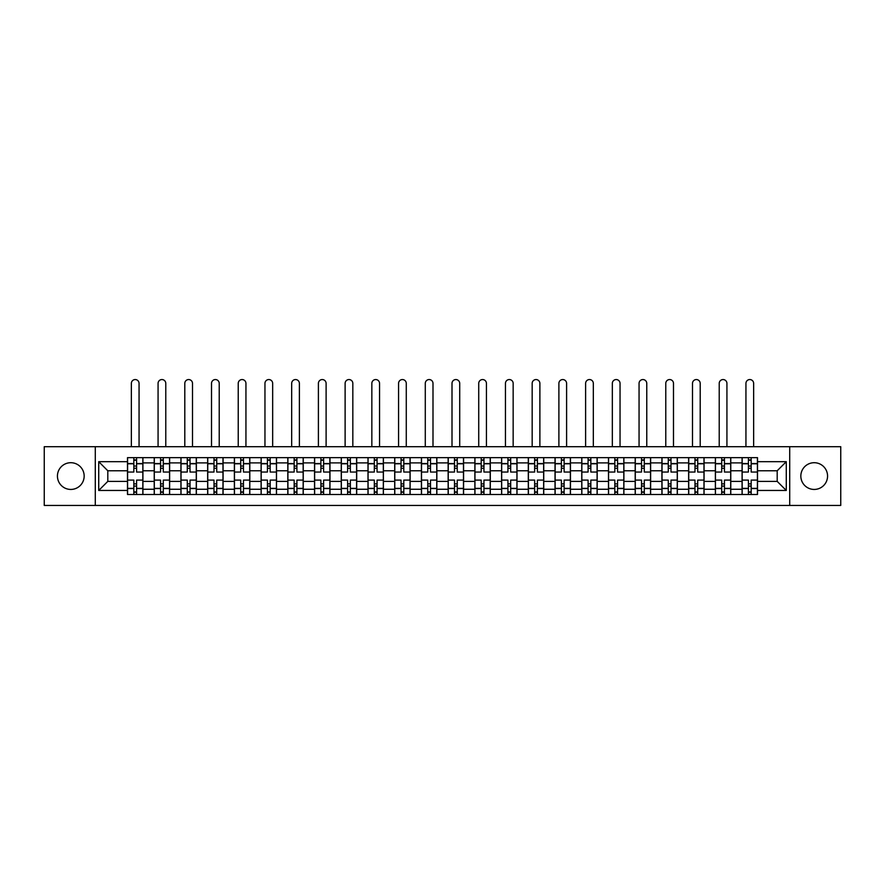 <?xml version="1.0" encoding="UTF-8"?>
<svg xmlns="http://www.w3.org/2000/svg" width="885" height="885" viewBox="0 0 885 885"><rect width="100%" height="100%" fill="white"/><g stroke="black" fill="none" stroke-linecap="round" stroke-linejoin="round"><path stroke-width="1.33" d="M814.2 462.711A13.364 13.364 0 0 0 800.836 476.075A13.364 13.364 0 0 0 814.2 489.438A13.364 13.364 0 0 0 827.563 476.075A13.364 13.364 0 0 0 814.2 462.711M70.8 462.711A13.364 13.364 0 0 0 57.437 476.075A13.364 13.364 0 0 0 70.8 489.438A13.364 13.364 0 0 0 84.163 476.075A13.364 13.364 0 0 0 70.8 462.711M789.708 505.446L840.75 505.446L840.75 446.693L44.25 446.693L44.25 505.446L789.708 505.446L789.708 446.693M154.222 494.483L154.222 462.888L142.916 462.888L142.916 494.483M142.916 462.888L142.916 457.656M154.222 462.888L154.222 457.656M169.632 457.656L169.632 494.483M180.938 494.483L180.938 457.656M196.359 457.656L196.359 494.483M207.665 494.483L207.665 457.656M223.075 457.656L223.075 494.483M234.381 494.483L234.381 457.656M249.802 457.656L249.802 494.483M261.108 494.483L261.108 457.656M276.518 457.656L276.518 494.483M287.824 494.483L287.824 457.656M303.245 457.656L303.245 494.483M314.551 494.483L314.551 457.656M329.961 457.656L329.961 494.483M341.267 494.483L341.267 457.656M356.688 457.656L356.688 494.483M367.994 494.483L367.994 457.656M383.404 457.656L383.404 494.483M394.71 494.483L394.71 457.656M410.131 457.656L410.131 494.483M421.426 494.483L421.426 457.656M436.847 457.656L436.847 494.483M448.153 494.483L448.153 457.656M463.574 457.656L463.574 494.483M474.869 494.483L474.869 457.656M490.29 457.656L490.29 494.483M501.596 494.483L501.596 457.656M517.006 457.656L517.006 494.483M528.312 494.483L528.312 457.656M543.733 457.656L543.733 494.483M555.039 494.483L555.039 457.656M570.449 457.656L570.449 494.483M581.755 494.483L581.755 457.656M597.176 457.656L597.176 494.483M608.482 494.483L608.482 457.656M623.892 457.656L623.892 494.483M635.198 494.483L635.198 457.656M650.619 457.656L650.619 494.483M661.925 494.483L661.925 457.656M677.335 457.656L677.335 494.483M688.641 494.483L688.641 457.656M704.062 457.656L704.062 494.483M715.368 494.483L715.368 457.656M730.778 457.656L730.778 494.483M742.084 494.483L742.084 457.656M742.084 481.385L730.778 481.385M715.368 481.385L704.062 481.385M688.641 481.385L677.335 481.385M661.925 481.385L650.619 481.385M635.198 481.385L623.892 481.385M608.482 481.385L597.176 481.385M581.755 481.385L570.449 481.385M555.039 481.385L543.733 481.385M528.312 481.385L517.006 481.385M501.596 481.385L490.29 481.385M474.869 481.385L463.574 481.385M448.153 481.385L436.847 481.385M421.426 481.385L410.131 481.385M394.71 481.385L383.404 481.385M367.994 481.385L356.688 481.385M341.267 481.385L329.961 481.385M314.551 481.385L303.245 481.385M287.824 481.385L276.518 481.385M261.108 481.385L249.802 481.385M234.381 481.385L223.075 481.385M207.665 481.385L196.359 481.385M180.938 481.385L169.632 481.385M154.222 481.385L142.916 481.385M742.084 470.765L730.778 470.765M715.368 470.765L704.062 470.765M688.641 470.765L677.335 470.765M661.925 470.765L650.619 470.765M635.198 470.765L623.892 470.765M608.482 470.765L597.176 470.765M581.755 470.765L570.449 470.765M555.039 470.765L543.733 470.765M528.312 470.765L517.006 470.765M501.596 470.765L490.29 470.765M474.869 470.765L463.574 470.765M448.153 470.765L436.847 470.765M421.426 470.765L410.131 470.765M394.71 470.765L383.404 470.765M367.994 470.765L356.688 470.765M341.267 470.765L329.961 470.765M314.551 470.765L303.245 470.765M287.824 470.765L276.518 470.765M261.108 470.765L249.802 470.765M234.381 470.765L223.075 470.765M207.665 470.765L196.359 470.765M180.938 470.765L169.632 470.765M154.222 470.765L142.916 470.765M107.804 481.385L127.495 481.385L127.495 470.765L107.804 470.765L107.804 481.385L98.722 490.456L98.722 461.682L127.495 461.682L127.495 470.765M757.505 470.765L757.505 481.385L777.196 481.385L777.196 470.765L757.505 470.765L757.505 457.656L127.495 457.656L127.495 461.682M757.505 461.682L786.278 461.682L786.278 490.456L757.505 490.456L757.505 481.385M127.495 481.385L127.495 494.483L757.505 494.483L757.505 490.456M127.495 490.456L98.722 490.456M95.292 505.446L95.292 446.693M136.578 491.916L133.834 491.916M133.834 460.233L136.578 460.233M163.294 491.916L160.561 491.916M160.561 460.233L163.294 460.233M190.021 491.916L187.277 491.916M187.277 460.233L190.021 460.233M216.736 491.916L214.004 491.916M214.004 460.233L216.736 460.233M243.464 491.916L240.72 491.916M240.72 460.233L243.464 460.233M270.179 491.916L267.436 491.916M267.436 460.233L270.179 460.233M296.906 491.916L294.163 491.916M294.163 460.233L296.906 460.233M323.622 491.916L320.879 491.916M320.879 460.233L323.622 460.233M350.349 491.916L347.606 491.916M347.606 460.233L350.349 460.233M377.065 491.916L374.322 491.916M374.322 460.233L377.065 460.233M403.792 491.916L401.049 491.916M401.049 460.233L403.792 460.233M430.508 491.916L427.765 491.916M427.765 460.233L430.508 460.233M457.235 491.916L454.492 491.916M454.492 460.233L457.235 460.233M483.951 491.916L481.208 491.916M481.208 460.233L483.951 460.233M510.678 491.916L507.935 491.916M507.935 460.233L510.678 460.233M537.394 491.916L534.651 491.916M534.651 460.233L537.394 460.233M564.121 491.916L561.378 491.916M561.378 460.233L564.121 460.233M590.837 491.916L588.094 491.916M588.094 460.233L590.837 460.233M617.564 491.916L614.821 491.916M614.821 460.233L617.564 460.233M644.28 491.916L641.536 491.916M641.536 460.233L644.28 460.233M670.996 491.916L668.264 491.916M668.264 460.233L670.996 460.233M697.723 491.916L694.979 491.916M694.979 460.233L697.723 460.233M724.439 491.916L721.706 491.916M721.706 460.233L724.439 460.233M751.166 491.916L748.422 491.916M748.422 460.233L751.166 460.233M98.722 461.682L107.804 470.765M777.196 481.385L786.278 490.456M777.196 470.765L786.278 461.682M142.828 494.483L142.828 472.048L136.578 472.048L136.578 457.656M133.834 457.656L133.834 472.048L127.584 472.048L127.584 457.656M139.056 446.693L139.056 383.404A3.85 3.85 0 0 0 135.206 379.554A3.85 3.85 0 0 0 131.356 383.404L131.356 446.693M142.828 472.048L142.828 457.656M127.584 494.483L127.584 480.101L133.834 480.101L133.834 494.483M136.578 494.483L136.578 480.101L142.828 480.101M133.834 468.276L136.578 468.276M127.584 480.101L127.584 472.048M136.578 483.863L133.834 483.863M136.578 492.259L133.834 492.259M133.834 486.097L136.578 486.097M136.578 466.052L133.834 466.052M133.834 459.89L136.578 459.89M169.544 494.483L169.544 472.048L163.294 472.048L163.294 457.656M160.561 457.656L160.561 472.048L154.3 472.048L154.3 457.656M165.783 446.693L165.783 383.404A3.85 3.85 0 0 0 161.922 379.554A3.85 3.85 0 0 0 158.072 383.404L158.072 446.693M169.544 472.048L169.544 457.656M154.3 494.483L154.3 480.101L160.561 480.101L160.561 494.483M163.294 494.483L163.294 480.101L169.544 480.101M160.561 468.276L163.294 468.276M154.3 480.101L154.3 472.048M163.294 483.863L160.561 483.863M163.294 492.259L160.561 492.259M160.561 486.097L163.294 486.097M163.294 466.052L160.561 466.052M160.561 459.89L163.294 459.89M196.271 494.483L196.271 472.048L190.021 472.048L190.021 457.656M187.277 457.656L187.277 472.048L181.027 472.048L181.027 457.656M192.499 446.693L192.499 383.404A3.85 3.85 0 0 0 188.649 379.554A3.85 3.85 0 0 0 184.799 383.404L184.799 446.693M196.271 472.048L196.271 457.656M181.027 494.483L181.027 480.101L187.277 480.101L187.277 494.483M190.021 494.483L190.021 480.101L196.271 480.101M187.277 468.276L190.021 468.276M181.027 480.101L181.027 472.048M190.021 483.863L187.277 483.863M190.021 492.259L187.277 492.259M187.277 486.097L190.021 486.097M190.021 466.052L187.277 466.052M187.277 459.89L190.021 459.89M222.987 494.483L222.987 472.048L216.736 472.048L216.736 457.656M214.004 457.656L214.004 472.048L207.743 472.048L207.743 457.656M219.226 446.693L219.226 383.404A3.85 3.85 0 0 0 215.365 379.554A3.85 3.85 0 0 0 211.515 383.404L211.515 446.693M222.987 472.048L222.987 457.656M207.743 494.483L207.743 480.101L214.004 480.101L214.004 494.483M216.736 494.483L216.736 480.101L222.987 480.101M214.004 468.276L216.736 468.276M207.743 480.101L207.743 472.048M216.736 483.863L214.004 483.863M216.736 492.259L214.004 492.259M214.004 486.097L216.736 486.097M216.736 466.052L214.004 466.052M214.004 459.89L216.736 459.89M249.714 494.483L249.714 472.048L243.464 472.048L243.464 457.656M240.72 457.656L240.72 472.048L234.47 472.048L234.47 457.656M245.941 446.693L245.941 383.404A3.85 3.85 0 0 0 242.092 379.554A3.85 3.85 0 0 0 238.231 383.404L238.231 446.693M249.714 472.048L249.714 457.656M234.47 494.483L234.47 480.101L240.72 480.101L240.72 494.483M243.464 494.483L243.464 480.101L249.714 480.101M240.72 468.276L243.464 468.276M234.47 480.101L234.47 472.048M243.464 483.863L240.72 483.863M243.464 492.259L240.72 492.259M240.72 486.097L243.464 486.097M243.464 466.052L240.72 466.052M240.72 459.89L243.464 459.89M276.43 494.483L276.43 472.048L270.179 472.048L270.179 457.656M267.436 457.656L267.436 472.048L261.186 472.048L261.186 457.656M272.668 446.693L272.668 383.404A3.85 3.85 0 0 0 268.808 379.554A3.85 3.85 0 0 0 264.958 383.404L264.958 446.693M276.43 472.048L276.43 457.656M261.186 494.483L261.186 480.101L267.436 480.101L267.436 494.483M270.179 494.483L270.179 480.101L276.43 480.101M267.436 468.276L270.179 468.276M261.186 480.101L261.186 472.048M270.179 483.863L267.436 483.863M270.179 492.259L267.436 492.259M267.436 486.097L270.179 486.097M270.179 466.052L267.436 466.052M267.436 459.89L270.179 459.89M303.157 494.483L303.157 472.048L296.906 472.048L296.906 457.656M294.163 457.656L294.163 472.048L287.913 472.048L287.913 457.656M299.384 446.693L299.384 383.404A3.85 3.85 0 0 0 295.535 379.554A3.85 3.85 0 0 0 291.674 383.404L291.674 446.693M303.157 472.048L303.157 457.656M287.913 494.483L287.913 480.101L294.163 480.101L294.163 494.483M296.906 494.483L296.906 480.101L303.157 480.101M294.163 468.276L296.906 468.276M287.913 480.101L287.913 472.048M296.906 483.863L294.163 483.863M296.906 492.259L294.163 492.259M294.163 486.097L296.906 486.097M296.906 466.052L294.163 466.052M294.163 459.89L296.906 459.89M329.873 494.483L329.873 472.048L323.622 472.048L323.622 457.656M320.879 457.656L320.879 472.048L314.629 472.048L314.629 457.656M326.111 446.693L326.111 383.404A3.85 3.85 0 0 0 322.251 379.554A3.85 3.85 0 0 0 318.401 383.404L318.401 446.693M329.873 472.048L329.873 457.656M314.629 494.483L314.629 480.101L320.879 480.101L320.879 494.483M323.622 494.483L323.622 480.101L329.873 480.101M320.879 468.276L323.622 468.276M314.629 480.101L314.629 472.048M323.622 483.863L320.879 483.863M323.622 492.259L320.879 492.259M320.879 486.097L323.622 486.097M323.622 466.052L320.879 466.052M320.879 459.89L323.622 459.89M356.6 494.483L356.6 472.048L350.349 472.048L350.349 457.656M347.606 457.656L347.606 472.048L341.356 472.048L341.356 457.656M352.827 446.693L352.827 383.404A3.85 3.85 0 0 0 348.978 379.554A3.85 3.85 0 0 0 345.117 383.404L345.117 446.693M356.6 472.048L356.6 457.656M341.356 494.483L341.356 480.101L347.606 480.101L347.606 494.483M350.349 494.483L350.349 480.101L356.6 480.101M347.606 468.276L350.349 468.276M341.356 480.101L341.356 472.048M350.349 483.863L347.606 483.863M350.349 492.259L347.606 492.259M347.606 486.097L350.349 486.097M350.349 466.052L347.606 466.052M347.606 459.89L350.349 459.89M383.316 494.483L383.316 472.048L377.065 472.048L377.065 457.656M374.322 457.656L374.322 472.048L368.072 472.048L368.072 457.656M379.554 446.693L379.554 383.404A3.85 3.85 0 0 0 375.694 379.554A3.85 3.85 0 0 0 371.844 383.404L371.844 446.693M383.316 472.048L383.316 457.656M368.072 494.483L368.072 480.101L374.322 480.101L374.322 494.483M377.065 494.483L377.065 480.101L383.316 480.101M374.322 468.276L377.065 468.276M368.072 480.101L368.072 472.048M377.065 483.863L374.322 483.863M377.065 492.259L374.322 492.259M374.322 486.097L377.065 486.097M377.065 466.052L374.322 466.052M374.322 459.89L377.065 459.89M410.043 494.483L410.043 472.048L403.792 472.048L403.792 457.656M401.049 457.656L401.049 472.048L394.798 472.048L394.798 457.656M406.27 446.693L406.27 383.404A3.85 3.85 0 0 0 402.421 379.554A3.85 3.85 0 0 0 398.56 383.404L398.56 446.693M410.043 472.048L410.043 457.656M394.798 494.483L394.798 480.101L401.049 480.101L401.049 494.483M403.792 494.483L403.792 480.101L410.043 480.101M401.049 468.276L403.792 468.276M394.798 480.101L394.798 472.048M403.792 483.863L401.049 483.863M403.792 492.259L401.049 492.259M401.049 486.097L403.792 486.097M403.792 466.052L401.049 466.052M401.049 459.89L403.792 459.89M436.759 494.483L436.759 472.048L430.508 472.048L430.508 457.656M427.765 457.656L427.765 472.048L421.514 472.048L421.514 457.656M432.997 446.693L432.997 383.404A3.85 3.85 0 0 0 429.137 379.554A3.85 3.85 0 0 0 425.287 383.404L425.287 446.693M436.759 472.048L436.759 457.656M421.514 494.483L421.514 480.101L427.765 480.101L427.765 494.483M430.508 494.483L430.508 480.101L436.759 480.101M427.765 468.276L430.508 468.276M421.514 480.101L421.514 472.048M430.508 483.863L427.765 483.863M430.508 492.259L427.765 492.259M427.765 486.097L430.508 486.097M430.508 466.052L427.765 466.052M427.765 459.89L430.508 459.89M463.486 494.483L463.486 472.048L457.235 472.048L457.235 457.656M454.492 457.656L454.492 472.048L448.241 472.048L448.241 457.656M459.713 446.693L459.713 383.404A3.85 3.85 0 0 0 455.863 379.554A3.85 3.85 0 0 0 452.003 383.404L452.003 446.693M463.486 472.048L463.486 457.656M448.241 494.483L448.241 480.101L454.492 480.101L454.492 494.483M457.235 494.483L457.235 480.101L463.486 480.101M454.492 468.276L457.235 468.276M448.241 480.101L448.241 472.048M457.235 483.863L454.492 483.863M457.235 492.259L454.492 492.259M454.492 486.097L457.235 486.097M457.235 466.052L454.492 466.052M454.492 459.89L457.235 459.89M490.202 494.483L490.202 472.048L483.951 472.048L483.951 457.656M481.208 457.656L481.208 472.048L474.957 472.048L474.957 457.656M486.44 446.693L486.44 383.404A3.85 3.85 0 0 0 482.579 379.554A3.85 3.85 0 0 0 478.73 383.404L478.73 446.693M490.202 472.048L490.202 457.656M474.957 494.483L474.957 480.101L481.208 480.101L481.208 494.483M483.951 494.483L483.951 480.101L490.202 480.101M481.208 468.276L483.951 468.276M474.957 480.101L474.957 472.048M483.951 483.863L481.208 483.863M483.951 492.259L481.208 492.259M481.208 486.097L483.951 486.097M483.951 466.052L481.208 466.052M481.208 459.89L483.951 459.89M516.928 494.483L516.928 472.048L510.678 472.048L510.678 457.656M507.935 457.656L507.935 472.048L501.684 472.048L501.684 457.656M513.156 446.693L513.156 383.404A3.85 3.85 0 0 0 509.306 379.554A3.85 3.85 0 0 0 505.446 383.404L505.446 446.693M516.928 472.048L516.928 457.656M501.684 494.483L501.684 480.101L507.935 480.101L507.935 494.483M510.678 494.483L510.678 480.101L516.928 480.101M507.935 468.276L510.678 468.276M501.684 480.101L501.684 472.048M510.678 483.863L507.935 483.863M510.678 492.259L507.935 492.259M507.935 486.097L510.678 486.097M510.678 466.052L507.935 466.052M507.935 459.89L510.678 459.89M543.644 494.483L543.644 472.048L537.394 472.048L537.394 457.656M534.651 457.656L534.651 472.048L528.4 472.048L528.4 457.656M539.883 446.693L539.883 383.404A3.85 3.85 0 0 0 536.022 379.554A3.85 3.85 0 0 0 532.173 383.404L532.173 446.693M543.644 472.048L543.644 457.656M528.4 494.483L528.4 480.101L534.651 480.101L534.651 494.483M537.394 494.483L537.394 480.101L543.644 480.101M534.651 468.276L537.394 468.276M528.4 480.101L528.4 472.048M537.394 483.863L534.651 483.863M537.394 492.259L534.651 492.259M534.651 486.097L537.394 486.097M537.394 466.052L534.651 466.052M534.651 459.89L537.394 459.89M570.371 494.483L570.371 472.048L564.121 472.048L564.121 457.656M561.378 457.656L561.378 472.048L555.127 472.048L555.127 457.656M566.599 446.693L566.599 383.404A3.85 3.85 0 0 0 562.749 379.554A3.85 3.85 0 0 0 558.889 383.404L558.889 446.693M570.371 472.048L570.371 457.656M555.127 494.483L555.127 480.101L561.378 480.101L561.378 494.483M564.121 494.483L564.121 480.101L570.371 480.101M561.378 468.276L564.121 468.276M555.127 480.101L555.127 472.048M564.121 483.863L561.378 483.863M564.121 492.259L561.378 492.259M561.378 486.097L564.121 486.097M564.121 466.052L561.378 466.052M561.378 459.89L564.121 459.89M597.087 494.483L597.087 472.048L590.837 472.048L590.837 457.656M588.094 457.656L588.094 472.048L581.843 472.048L581.843 457.656M593.326 446.693L593.326 383.404A3.85 3.85 0 0 0 589.465 379.554A3.85 3.85 0 0 0 585.616 383.404L585.616 446.693M597.087 472.048L597.087 457.656M581.843 494.483L581.843 480.101L588.094 480.101L588.094 494.483M590.837 494.483L590.837 480.101L597.087 480.101M588.094 468.276L590.837 468.276M581.843 480.101L581.843 472.048M590.837 483.863L588.094 483.863M590.837 492.259L588.094 492.259M588.094 486.097L590.837 486.097M590.837 466.052L588.094 466.052M588.094 459.89L590.837 459.89M623.814 494.483L623.814 472.048L617.564 472.048L617.564 457.656M614.821 457.656L614.821 472.048L608.57 472.048L608.57 457.656M620.042 446.693L620.042 383.404A3.85 3.85 0 0 0 616.192 379.554A3.85 3.85 0 0 0 612.332 383.404L612.332 446.693M623.814 472.048L623.814 457.656M608.57 494.483L608.57 480.101L614.821 480.101L614.821 494.483M617.564 494.483L617.564 480.101L623.814 480.101M614.821 468.276L617.564 468.276M608.57 480.101L608.57 472.048M617.564 483.863L614.821 483.863M617.564 492.259L614.821 492.259M614.821 486.097L617.564 486.097M617.564 466.052L614.821 466.052M614.821 459.89L617.564 459.89M650.53 494.483L650.53 472.048L644.28 472.048L644.28 457.656M641.536 457.656L641.536 472.048L635.286 472.048L635.286 457.656M646.769 446.693L646.769 383.404A3.85 3.85 0 0 0 642.908 379.554A3.85 3.85 0 0 0 639.058 383.404L639.058 446.693M650.53 472.048L650.53 457.656M635.286 494.483L635.286 480.101L641.536 480.101L641.536 494.483M644.28 494.483L644.28 480.101L650.53 480.101M641.536 468.276L644.28 468.276M635.286 480.101L635.286 472.048M644.28 483.863L641.536 483.863M644.28 492.259L641.536 492.259M641.536 486.097L644.28 486.097M644.28 466.052L641.536 466.052M641.536 459.89L644.28 459.89M677.257 494.483L677.257 472.048L670.996 472.048L670.996 457.656M668.264 457.656L668.264 472.048L662.013 472.048L662.013 457.656M673.485 446.693L673.485 383.404A3.85 3.85 0 0 0 669.635 379.554A3.85 3.85 0 0 0 665.774 383.404L665.774 446.693M677.257 472.048L677.257 457.656M662.013 494.483L662.013 480.101L668.264 480.101L668.264 494.483M670.996 494.483L670.996 480.101L677.257 480.101M668.264 468.276L670.996 468.276M662.013 480.101L662.013 472.048M670.996 483.863L668.264 483.863M670.996 492.259L668.264 492.259M668.264 486.097L670.996 486.097M670.996 466.052L668.264 466.052M668.264 459.89L670.996 459.89M703.973 494.483L703.973 472.048L697.723 472.048L697.723 457.656M694.979 457.656L694.979 472.048L688.729 472.048L688.729 457.656M700.201 446.693L700.201 383.404A3.85 3.85 0 0 0 696.351 379.554A3.85 3.85 0 0 0 692.501 383.404L692.501 446.693M703.973 472.048L703.973 457.656M688.729 494.483L688.729 480.101L694.979 480.101L694.979 494.483M697.723 494.483L697.723 480.101L703.973 480.101M694.979 468.276L697.723 468.276M688.729 480.101L688.729 472.048M697.723 483.863L694.979 483.863M697.723 492.259L694.979 492.259M694.979 486.097L697.723 486.097M697.723 466.052L694.979 466.052M694.979 459.89L697.723 459.89M730.7 494.483L730.7 472.048L724.439 472.048L724.439 457.656M721.706 457.656L721.706 472.048L715.456 472.048L715.456 457.656M726.928 446.693L726.928 383.404A3.85 3.85 0 0 0 723.078 379.554A3.85 3.85 0 0 0 719.217 383.404L719.217 446.693M730.7 472.048L730.7 457.656M715.456 494.483L715.456 480.101L721.706 480.101L721.706 494.483M724.439 494.483L724.439 480.101L730.7 480.101M721.706 468.276L724.439 468.276M715.456 480.101L715.456 472.048M724.439 483.863L721.706 483.863M724.439 492.259L721.706 492.259M721.706 486.097L724.439 486.097M724.439 466.052L721.706 466.052M721.706 459.89L724.439 459.89M757.416 494.483L757.416 472.048L751.166 472.048L751.166 457.656M748.422 457.656L748.422 472.048L742.172 472.048L742.172 457.656M753.644 446.693L753.644 383.404A3.85 3.85 0 0 0 749.794 379.554A3.85 3.85 0 0 0 745.944 383.404L745.944 446.693M757.416 472.048L757.416 457.656M742.172 494.483L742.172 480.101L748.422 480.101L748.422 494.483M751.166 494.483L751.166 480.101L757.416 480.101M748.422 468.276L751.166 468.276M742.172 480.101L742.172 472.048M751.166 483.863L748.422 483.863M751.166 492.259L748.422 492.259M748.422 486.097L751.166 486.097M751.166 466.052L748.422 466.052M748.422 459.89L751.166 459.89M715.368 462.888L704.062 462.888M688.641 462.888L677.335 462.888M661.925 462.888L650.619 462.888M635.198 462.888L623.892 462.888M608.482 462.888L597.176 462.888M581.755 462.888L570.449 462.888M555.039 462.888L543.733 462.888M528.312 462.888L517.006 462.888M501.596 462.888L490.29 462.888M474.869 462.888L463.574 462.888M448.153 462.888L436.847 462.888M421.426 462.888L410.131 462.888M394.71 462.888L383.404 462.888M367.994 462.888L356.688 462.888M341.267 462.888L329.961 462.888M314.551 462.888L303.245 462.888M287.824 462.888L276.518 462.888M261.108 462.888L249.802 462.888M234.381 462.888L223.075 462.888M207.665 462.888L196.359 462.888M180.938 462.888L169.632 462.888M742.084 462.888L730.778 462.888M715.368 489.261L704.062 489.261M688.641 489.261L677.335 489.261M661.925 489.261L650.619 489.261M635.198 489.261L623.892 489.261M608.482 489.261L597.176 489.261M581.755 489.261L570.449 489.261M555.039 489.261L543.733 489.261M528.312 489.261L517.006 489.261M501.596 489.261L490.29 489.261M474.869 489.261L463.574 489.261M448.153 489.261L436.847 489.261M421.426 489.261L410.131 489.261M394.71 489.261L383.404 489.261M367.994 489.261L356.688 489.261M341.267 489.261L329.961 489.261M314.551 489.261L303.245 489.261M287.824 489.261L276.518 489.261M261.108 489.261L249.802 489.261M234.381 489.261L223.075 489.261M207.665 489.261L196.359 489.261M180.938 489.261L169.632 489.261M154.222 489.261L142.916 489.261M742.084 489.261L730.778 489.261M142.828 463.563L136.578 463.563M133.834 463.563L127.584 463.563M133.834 463.795L127.584 463.795M133.834 488.354L127.584 488.354M133.834 488.575L127.584 488.575M142.828 488.575L136.578 488.575M142.828 463.795L136.578 463.795M142.828 488.354L136.578 488.354M169.544 463.563L163.294 463.563M160.561 463.563L154.3 463.563M160.561 463.795L154.3 463.795M160.561 488.354L154.3 488.354M160.561 488.575L154.3 488.575M169.544 488.575L163.294 488.575M169.544 463.795L163.294 463.795M169.544 488.354L163.294 488.354M196.271 463.563L190.021 463.563M187.277 463.563L181.027 463.563M187.277 463.795L181.027 463.795M187.277 488.354L181.027 488.354M187.277 488.575L181.027 488.575M196.271 488.575L190.021 488.575M196.271 463.795L190.021 463.795M196.271 488.354L190.021 488.354M222.987 463.563L216.736 463.563M214.004 463.563L207.743 463.563M214.004 463.795L207.743 463.795M214.004 488.354L207.743 488.354M214.004 488.575L207.743 488.575M222.987 488.575L216.736 488.575M222.987 463.795L216.736 463.795M222.987 488.354L216.736 488.354M249.714 463.563L243.464 463.563M240.72 463.563L234.47 463.563M240.72 463.795L234.47 463.795M240.72 488.354L234.47 488.354M240.72 488.575L234.47 488.575M249.714 488.575L243.464 488.575M249.714 463.795L243.464 463.795M249.714 488.354L243.464 488.354M276.43 463.563L270.179 463.563M267.436 463.563L261.186 463.563M267.436 463.795L261.186 463.795M267.436 488.354L261.186 488.354M267.436 488.575L261.186 488.575M276.43 488.575L270.179 488.575M276.43 463.795L270.179 463.795M276.43 488.354L270.179 488.354M303.157 463.563L296.906 463.563M294.163 463.563L287.913 463.563M294.163 463.795L287.913 463.795M294.163 488.354L287.913 488.354M294.163 488.575L287.913 488.575M303.157 488.575L296.906 488.575M303.157 463.795L296.906 463.795M303.157 488.354L296.906 488.354M329.873 463.563L323.622 463.563M320.879 463.563L314.629 463.563M320.879 463.795L314.629 463.795M320.879 488.354L314.629 488.354M320.879 488.575L314.629 488.575M329.873 488.575L323.622 488.575M329.873 463.795L323.622 463.795M329.873 488.354L323.622 488.354M356.6 463.563L350.349 463.563M347.606 463.563L341.356 463.563M347.606 463.795L341.356 463.795M347.606 488.354L341.356 488.354M347.606 488.575L341.356 488.575M356.6 488.575L350.349 488.575M356.6 463.795L350.349 463.795M356.6 488.354L350.349 488.354M383.316 463.563L377.065 463.563M374.322 463.563L368.072 463.563M374.322 463.795L368.072 463.795M374.322 488.354L368.072 488.354M374.322 488.575L368.072 488.575M383.316 488.575L377.065 488.575M383.316 463.795L377.065 463.795M383.316 488.354L377.065 488.354M410.043 463.563L403.792 463.563M401.049 463.563L394.798 463.563M401.049 463.795L394.798 463.795M401.049 488.354L394.798 488.354M401.049 488.575L394.798 488.575M410.043 488.575L403.792 488.575M410.043 463.795L403.792 463.795M410.043 488.354L403.792 488.354M436.759 463.563L430.508 463.563M427.765 463.563L421.514 463.563M427.765 463.795L421.514 463.795M427.765 488.354L421.514 488.354M427.765 488.575L421.514 488.575M436.759 488.575L430.508 488.575M436.759 463.795L430.508 463.795M436.759 488.354L430.508 488.354M463.486 463.563L457.235 463.563M454.492 463.563L448.241 463.563M454.492 463.795L448.241 463.795M454.492 488.354L448.241 488.354M454.492 488.575L448.241 488.575M463.486 488.575L457.235 488.575M463.486 463.795L457.235 463.795M463.486 488.354L457.235 488.354M490.202 463.563L483.951 463.563M481.208 463.563L474.957 463.563M481.208 463.795L474.957 463.795M481.208 488.354L474.957 488.354M481.208 488.575L474.957 488.575M490.202 488.575L483.951 488.575M490.202 463.795L483.951 463.795M490.202 488.354L483.951 488.354M516.928 463.563L510.678 463.563M507.935 463.563L501.684 463.563M507.935 463.795L501.684 463.795M507.935 488.354L501.684 488.354M507.935 488.575L501.684 488.575M516.928 488.575L510.678 488.575M516.928 463.795L510.678 463.795M516.928 488.354L510.678 488.354M543.644 463.563L537.394 463.563M534.651 463.563L528.4 463.563M534.651 463.795L528.4 463.795M534.651 488.354L528.4 488.354M534.651 488.575L528.4 488.575M543.644 488.575L537.394 488.575M543.644 463.795L537.394 463.795M543.644 488.354L537.394 488.354M570.371 463.563L564.121 463.563M561.378 463.563L555.127 463.563M561.378 463.795L555.127 463.795M561.378 488.354L555.127 488.354M561.378 488.575L555.127 488.575M570.371 488.575L564.121 488.575M570.371 463.795L564.121 463.795M570.371 488.354L564.121 488.354M597.087 463.563L590.837 463.563M588.094 463.563L581.843 463.563M588.094 463.795L581.843 463.795M588.094 488.354L581.843 488.354M588.094 488.575L581.843 488.575M597.087 488.575L590.837 488.575M597.087 463.795L590.837 463.795M597.087 488.354L590.837 488.354M623.814 463.563L617.564 463.563M614.821 463.563L608.57 463.563M614.821 463.795L608.57 463.795M614.821 488.354L608.57 488.354M614.821 488.575L608.57 488.575M623.814 488.575L617.564 488.575M623.814 463.795L617.564 463.795M623.814 488.354L617.564 488.354M650.53 463.563L644.28 463.563M641.536 463.563L635.286 463.563M641.536 463.795L635.286 463.795M641.536 488.354L635.286 488.354M641.536 488.575L635.286 488.575M650.53 488.575L644.28 488.575M650.53 463.795L644.28 463.795M650.53 488.354L644.28 488.354M677.257 463.563L670.996 463.563M668.264 463.563L662.013 463.563M668.264 463.795L662.013 463.795M668.264 488.354L662.013 488.354M668.264 488.575L662.013 488.575M677.257 488.575L670.996 488.575M677.257 463.795L670.996 463.795M677.257 488.354L670.996 488.354M703.973 463.563L697.723 463.563M694.979 463.563L688.729 463.563M694.979 463.795L688.729 463.795M694.979 488.354L688.729 488.354M694.979 488.575L688.729 488.575M703.973 488.575L697.723 488.575M703.973 463.795L697.723 463.795M703.973 488.354L697.723 488.354M730.7 463.563L724.439 463.563M721.706 463.563L715.456 463.563M721.706 463.795L715.456 463.795M721.706 488.354L715.456 488.354M721.706 488.575L715.456 488.575M730.7 488.575L724.439 488.575M730.7 463.795L724.439 463.795M730.7 488.354L724.439 488.354M757.416 463.563L751.166 463.563M748.422 463.563L742.172 463.563M748.422 463.795L742.172 463.795M748.422 488.354L742.172 488.354M748.422 488.575L742.172 488.575M757.416 488.575L751.166 488.575M757.416 463.795L751.166 463.795M757.416 488.354L751.166 488.354"/></g></svg>
